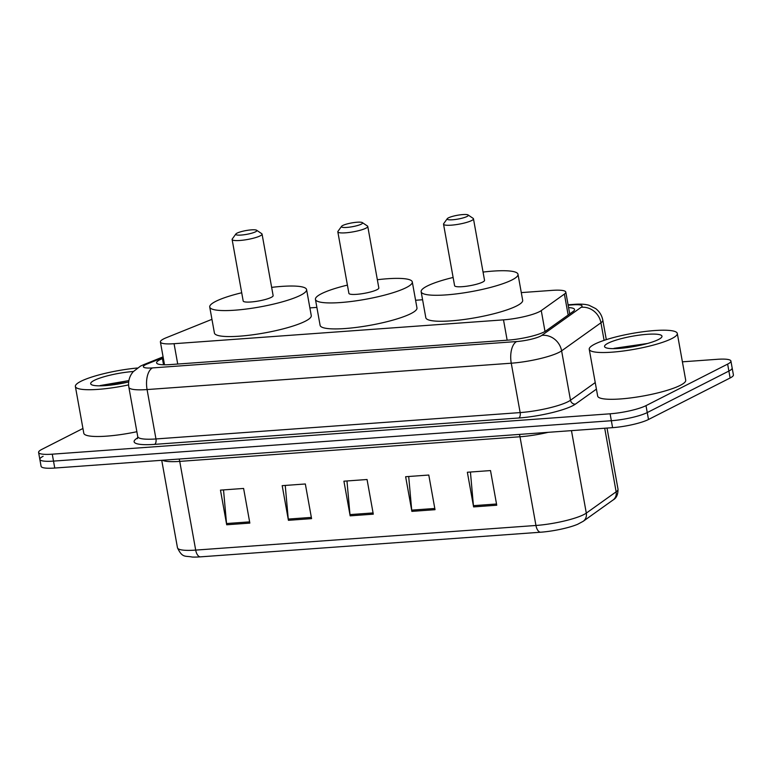 <?xml version="1.0" encoding="UTF-8"?>
<svg xmlns="http://www.w3.org/2000/svg" width="772" height="772" viewBox="0 0 772 772"><rect width="100%" height="100%" fill="white"/><g stroke="black" fill="none" stroke-linecap="round" stroke-linejoin="round"><path stroke-width="1.16" d="M211.953 319.338A26.837 4.796 -10.2 0 0 211.132 319.656L166.241 337.74A26.837 4.796 -10.2 0 0 163.674 338.889A26.837 4.796 -10.2 0 0 160.402 341.967A26.837 4.796 -10.2 0 0 174.067 343.704L503.498 319.859A26.837 4.796 -10.2 0 0 541.259 310.595L564.39 294.084A26.837 4.796 -10.2 0 0 565.799 292.106A26.837 4.796 -10.2 0 0 552.134 290.368L521.293 292.607M422.583 299.748L415.587 300.26M316.887 307.401L309.881 307.903M163.336 358.256L162.438 358.623A26.837 4.796 -10.2 0 0 159.872 359.771A26.837 4.796 -10.2 0 0 156.6 362.85A26.837 4.796 -10.2 0 0 170.265 364.587L508.198 340.124A26.837 4.796 -10.2 0 0 545.968 330.86L573.142 311.463A26.837 4.796 -10.2 0 0 574.551 309.485A26.837 4.796 -10.2 0 0 568.578 307.594M682.4 361.827L717.246 359.308A26.837 4.796 169.8 0 1 730.91 361.035A26.837 4.796 169.8 0 1 727.639 364.114L646 405.638A26.837 4.796 169.8 0 1 610.102 413.802L52.264 454.177A26.837 4.796 169.8 0 1 38.6 452.44A26.837 4.796 169.8 0 1 41.871 449.362L82.932 428.479M730.91 361.035L732.155 367.974A26.837 4.796 169.8 0 1 728.884 371.052L647.254 412.566A26.837 4.796 169.8 0 1 611.347 420.73L53.509 461.106A26.837 4.796 169.8 0 1 39.845 459.379A26.837 4.796 169.8 0 1 43.116 456.3M39.845 459.379L41.09 466.307A26.837 4.796 169.8 0 0 54.754 468.044L612.592 427.659A26.837 4.796 169.8 0 0 648.499 419.495L730.129 377.981A26.837 4.796 169.8 0 0 733.4 374.902L732.155 367.974A26.837 4.796 169.8 0 1 728.884 371.052L647.254 412.566A26.837 4.796 169.8 0 1 611.347 420.73L53.509 461.106A26.837 4.796 169.8 0 1 39.845 459.379L38.6 452.44M496.743 505.226L490.51 470.573L467.359 472.252L473.603 506.905L496.743 505.226M470.428 472.03L473.429 505.67A7.16 3.599 85.9 0 0 473.603 506.905M435.022 509.694L428.788 475.041L405.638 476.72L411.872 511.373L435.022 509.694M408.697 476.498L411.708 510.138A7.16 3.599 85.9 0 0 411.872 511.373M249.848 523.098L243.605 488.444L220.464 490.123L226.698 524.777L249.848 523.098M223.523 489.902L226.534 523.541A7.16 3.599 85.9 0 0 226.698 524.777M311.57 518.63L305.336 483.976L282.185 485.656L288.419 520.309L311.57 518.63M285.244 485.434L288.255 519.073A7.16 3.599 85.9 0 0 288.419 520.309M373.291 514.162L367.057 479.508L343.916 481.188L350.15 515.841L373.291 514.162M346.975 480.966L349.986 514.606A7.16 3.599 85.9 0 0 350.15 515.841M613.007 500.024A8.946 8.231 -125.5 0 0 616.143 491.822A35.782 6.398 -10.2 0 0 618.015 489.187C618.063 494.611 616.394 498.22 613.007 500.024L583.169 521.322L577.62 524.294A29.346 5.25 169.8 0 1 540.506 532.226L200.247 556.863A29.346 5.25 169.8 0 1 192.18 557.046C185.328 555.579 182.443 558.368 177.473 547.782A35.782 6.398 -10.2 0 0 195.692 550.098A8.946 4.497 85.9 0 0 200.247 556.863M128.596 384.9A44.728 8 169.8 0 1 75.376 386.483A44.728 8 169.8 0 1 80.828 381.349A44.728 8 169.8 0 1 137.271 368.022M136.866 431.712A44.728 8 169.8 0 1 83.801 433.256L75.376 386.483M128.885 380.606L100.157 385.546M128.683 381.957A29.172 5.211 169.8 0 1 91.337 384.572A29.172 5.211 169.8 0 1 94.252 380.374A29.172 5.211 169.8 0 1 133.344 371.506M127.486 382.237L103.39 385.739M255.571 231.793A10.74 1.92 169.8 0 1 242.919 234.9A10.74 1.92 169.8 0 1 235.865 233.993A10.74 1.92 169.8 0 1 237.052 233.134A10.74 1.92 169.8 0 1 247.831 230.268A10.74 1.92 169.8 0 1 256.642 230.259A10.74 1.92 169.8 0 1 255.571 231.793M256.642 230.259L261.727 233.665A15.208 2.721 169.8 0 1 262.065 234.109A15.208 2.721 169.8 0 1 260.212 235.846A15.208 2.721 169.8 0 1 243.595 240.092A15.208 2.721 169.8 0 1 232.121 239.494A15.208 2.721 169.8 0 1 232.285 238.963L235.865 233.993M232.121 239.494L243.19 301.003A15.208 2.721 -10.2 0 0 254.663 301.601A15.208 2.721 -10.2 0 0 271.281 297.355A15.208 2.721 -10.2 0 0 273.134 295.618L262.065 234.109M271.647 287.377A49.205 8.801 169.8 0 1 306.59 289.596A49.205 8.801 169.8 0 1 300.597 295.232A49.205 8.801 169.8 0 1 246.847 308.964A49.205 8.801 169.8 0 1 209.733 307.024A49.205 8.801 169.8 0 1 215.726 301.379A49.205 8.801 169.8 0 1 241.713 292.762M306.59 289.596L311.261 315.584A49.205 8.801 169.8 0 1 305.278 321.229A49.205 8.801 169.8 0 1 251.518 334.952A49.205 8.801 169.8 0 1 214.413 333.012L209.733 307.024M361.277 224.15A10.74 1.92 169.8 0 1 348.626 227.257A10.74 1.92 169.8 0 1 341.571 226.341A10.74 1.92 169.8 0 1 342.758 225.482A10.74 1.92 169.8 0 1 353.537 222.625A10.74 1.92 169.8 0 1 362.348 222.606A10.74 1.92 169.8 0 1 361.277 224.15M362.348 222.606L367.433 226.013A15.208 2.721 169.8 0 1 367.771 226.457A15.208 2.721 169.8 0 1 365.918 228.194A15.208 2.721 169.8 0 1 349.301 232.44A15.208 2.721 169.8 0 1 337.827 231.841A15.208 2.721 169.8 0 1 337.991 231.31L341.571 226.341M337.827 231.841L348.896 293.35A15.208 2.721 -10.2 0 0 360.37 293.949A15.208 2.721 -10.2 0 0 376.987 289.703A15.208 2.721 -10.2 0 0 378.83 287.966L367.771 226.457M377.354 279.725A49.205 8.801 169.8 0 1 412.296 281.944A49.205 8.801 169.8 0 1 406.304 287.58A49.205 8.801 169.8 0 1 352.553 301.312A49.205 8.801 169.8 0 1 315.439 299.372A49.205 8.801 169.8 0 1 321.432 293.727A49.205 8.801 169.8 0 1 347.419 285.109M412.296 281.944L416.967 307.932A49.205 8.801 169.8 0 1 410.974 313.577A49.205 8.801 169.8 0 1 357.224 327.299A49.205 8.801 169.8 0 1 320.11 325.359L315.439 299.372M466.983 216.498A10.74 1.92 169.8 0 1 454.332 219.605A10.74 1.92 169.8 0 1 447.268 218.688A10.74 1.92 169.8 0 1 448.464 217.839A10.74 1.92 169.8 0 1 459.243 214.973A10.74 1.92 169.8 0 1 468.054 214.954A10.74 1.92 169.8 0 1 466.983 216.498M468.054 214.954L473.139 218.36A15.208 2.721 169.8 0 1 473.468 218.804A15.208 2.721 169.8 0 1 471.624 220.551A15.208 2.721 169.8 0 1 455.007 224.787A15.208 2.721 169.8 0 1 443.533 224.189A15.208 2.721 169.8 0 1 443.697 223.658L447.268 218.688M443.533 224.189L454.602 285.698A15.208 2.721 -10.2 0 0 466.076 286.296A15.208 2.721 -10.2 0 0 482.683 282.06A15.208 2.721 -10.2 0 0 484.536 280.313L473.468 218.804M483.06 272.072A49.205 8.801 169.8 0 1 518.002 274.292A49.205 8.801 169.8 0 1 512.01 279.937A49.205 8.801 169.8 0 1 458.25 293.659A49.205 8.801 169.8 0 1 421.145 291.719A49.205 8.801 169.8 0 1 427.138 286.074A49.205 8.801 169.8 0 1 453.116 277.466M518.002 274.292L522.673 300.279A49.205 8.801 169.8 0 1 516.68 305.924A49.205 8.801 169.8 0 1 462.93 319.647A49.205 8.801 169.8 0 1 425.816 317.707L421.145 291.719M671.843 338.57A44.728 8 169.8 0 1 622.975 351.048A44.728 8 169.8 0 1 589.239 349.282A44.728 8 169.8 0 1 594.691 344.158A44.728 8 169.8 0 1 643.558 331.68A44.728 8 169.8 0 1 677.295 333.446A44.728 8 169.8 0 1 671.843 338.57M677.295 333.446L685.71 380.22A44.728 8 169.8 0 1 680.267 385.353A44.728 8 169.8 0 1 631.399 397.831A44.728 8 169.8 0 1 597.663 396.065L589.239 349.282M647.573 343.472L614.02 348.346M608.114 343.183A29.172 5.211 169.8 0 1 642.497 334.739A29.172 5.211 169.8 0 1 661.662 337.219A29.172 5.211 169.8 0 1 658.429 339.545A29.172 5.211 169.8 0 1 629.132 347.323A29.172 5.211 169.8 0 1 605.2 347.381A29.172 5.211 169.8 0 1 608.114 343.183M641.349 345.036L617.253 348.548M177.724 364.046L174.067 343.704M568.163 315.015L564.39 294.084M545.013 331.468L541.259 310.595M507.156 340.201L503.498 319.859M163.201 357.513L147.249 363.94A17.891 3.204 -10.2 0 0 145.541 364.702A17.891 3.204 -10.2 0 0 152.47 367.916L516.642 341.552A17.891 3.204 -10.2 0 0 540.583 336.11A17.891 3.204 -10.2 0 0 541.819 335.376L581.142 307.304A17.891 3.204 -10.2 0 0 572.978 304.834L568.153 305.181M606.309 339.632L602.807 320.148A35.782 6.398 169.8 0 1 600.934 322.783L561.611 350.855A35.782 6.398 169.8 0 1 559.131 352.322A35.782 6.398 169.8 0 1 511.257 363.207L147.076 389.561A35.782 6.398 169.8 0 1 128.866 387.255L137.754 436.634A35.782 6.398 -10.2 0 0 155.963 438.95L520.145 412.586A35.782 6.398 -10.2 0 0 568.018 401.701A35.782 6.398 -10.2 0 0 570.498 400.234L595.231 382.574M596.409 389.136L575.449 404.103A40.26 7.199 169.8 0 1 518.794 417.999L154.622 444.363A4.478 2.248 85.9 0 0 155.963 438.95L147.076 389.561A17.891 8.984 -94.1 0 1 152.47 367.916M575.449 404.103A4.478 4.121 54.5 0 1 570.498 400.234L561.611 350.855A17.891 16.473 -125.5 0 0 541.819 335.376M154.622 444.363A40.26 7.199 169.8 0 1 137.734 437.84M52.264 454.177L54.754 468.044M610.102 413.802L612.592 427.659M646 405.638L648.499 419.495M727.639 364.114L730.129 377.981M516.642 341.552A17.891 8.984 -94.1 0 0 511.257 363.207L520.145 412.586A4.478 2.248 85.9 0 1 518.794 417.999M581.142 307.304A17.891 16.473 -125.5 0 1 600.934 322.783L604.1 340.356M572.978 304.834A17.891 8.984 -94.1 0 1 574.802 304.313L568.076 304.795M147.249 363.94A17.891 13.346 -111.9 0 0 143.679 364.664L163.085 356.847M163.548 364.78L162.438 358.623M519.382 434.414A8.946 4.497 -94.1 0 1 519.99 436.759L179.731 461.386A35.782 6.398 169.8 0 1 162.506 460.237M548.188 432.32A35.782 6.398 169.8 0 1 519.99 436.759L535.951 525.471A35.782 6.398 -10.2 0 0 586.305 513.119L616.143 491.822L604.708 428.238M583.169 521.322A8.946 8.231 -125.5 0 0 586.305 513.119L571.463 430.641M540.506 532.226A8.946 4.497 -94.1 0 1 535.951 525.471L195.692 550.098L179.731 461.386A8.946 4.497 -94.1 0 0 179.123 459.041M373.079 512.936L349.986 514.606M311.348 517.404L288.255 519.073M249.626 521.872L226.534 523.541M434.8 508.468L411.708 510.138M496.521 504L473.429 505.67M164.513 364.799L160.402 341.967M569.717 313.905L565.799 292.106M143.679 364.664L140.543 366.082L133.122 371.766L131.597 373.812C128.982 377.942 128.075 382.42 128.866 387.255M137.387 438.65L137.754 436.634M602.807 320.148C601.88 315.391 599.497 311.531 595.666 308.578L589.046 305.278C585.388 304.197 580.64 303.878 574.802 304.313M618.015 489.187L607.024 428.064M177.473 547.782L161.734 460.295"/></g></svg>
